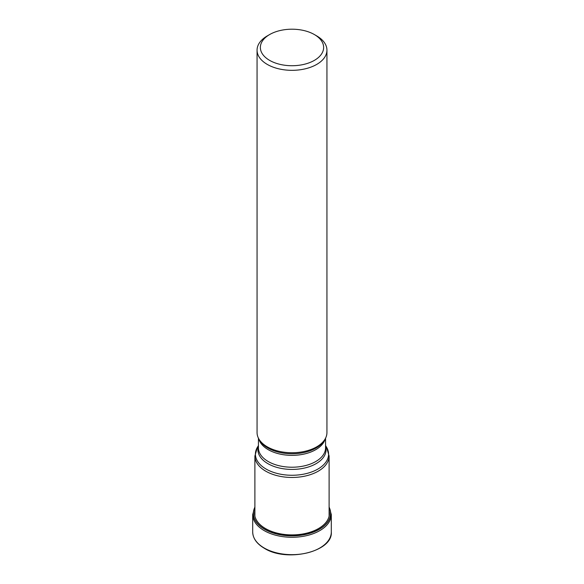 <?xml version="1.0" encoding="UTF-8"?>
<svg xmlns="http://www.w3.org/2000/svg" width="584" height="584" viewBox="0 0 584 584"><rect width="100%" height="100%" fill="white"/><g stroke="black" fill="none" stroke-linecap="round" stroke-linejoin="round"><path stroke-width="0.88" d="M254.894 507.357A38.581 22.272 180 0 0 264.72 529.206A38.581 22.272 0 0 0 311.549 532.659A38.581 22.272 0 0 0 329.106 507.357M257.062 50.158L257.062 432.583A34.938 20.17 0 0 0 259.019 439.234A34.938 20.17 0 0 0 267.297 446.84A34.938 20.17 0 0 0 324.981 439.234A34.938 20.17 0 0 0 326.938 432.583L326.938 50.158A34.938 20.17 180 0 1 316.703 64.422A34.938 20.17 180 0 1 267.297 64.422A34.938 20.17 180 0 1 257.062 50.158A34.938 20.17 180 0 1 267.297 35.901A34.938 20.17 180 0 1 267.297 35.894M316.703 35.901L314.374 34.551A31.638 18.265 180 0 1 314.367 60.378A31.638 18.265 180 0 1 269.633 60.378A31.638 18.265 180 0 1 269.625 34.551A31.638 18.265 180 0 1 314.367 34.551A31.638 18.265 180 0 1 314.374 34.551L316.703 35.894A34.938 20.17 180 0 1 316.703 35.901A34.938 20.17 180 0 1 326.938 50.158M269.625 34.551A31.638 18.265 180 0 1 269.633 34.551L267.297 35.901M252.697 531.973A39.303 22.696 0 0 0 264.209 548.018A39.303 22.696 0 0 0 307.038 552.938A39.303 22.696 0 0 0 331.303 531.973C333.011 551.741 286.846 562.691 264.318 548.274C256.748 543.792 252.879 538.353 252.697 531.973L252.697 514.577L254.894 506.795M331.303 531.973L331.303 514.577A39.303 22.696 180 0 1 307.038 535.543A39.303 22.696 180 0 1 264.209 530.622A39.303 22.696 180 0 1 252.697 514.577M329.106 507.233A38.668 22.323 180 0 1 311.725 532.71A38.668 22.323 180 0 1 264.661 529.294A38.668 22.323 180 0 1 254.894 507.233M329.106 510.438A37.434 21.608 0 0 1 308.586 532.666A37.434 21.608 0 0 1 265.53 528.571A37.434 21.608 180 0 1 254.894 510.438M329.106 516.146L329.106 456.038A37.106 21.425 180 0 1 306.198 475.829A37.106 21.425 180 0 1 265.764 471.186A37.106 21.425 180 0 1 265.735 471.171A37.106 21.425 180 0 1 254.894 456.038L254.894 516.146M254.894 456.038L257.456 447.176A36.588 21.126 0 0 0 266.1 469.061A36.588 21.126 0 0 0 266.129 469.076A36.588 21.126 0 0 0 311.454 472.033A36.588 21.126 0 0 0 326.544 447.176L325.565 445.555M325.565 446.337A34.076 19.674 180 0 1 307.746 467.193A34.076 19.674 180 0 1 267.932 463.674A34.076 19.674 180 0 1 267.903 463.652A34.076 19.674 180 0 1 258.435 446.337M258.435 438.183L258.435 447.848A33.565 19.374 0 0 0 268.268 461.55A33.565 19.374 0 0 0 268.297 461.564A33.565 19.374 0 0 0 304.863 465.74A33.565 19.374 0 0 0 325.565 447.848L325.565 438.183M325.178 438.898A33.565 19.374 180 0 1 302.49 454.389A33.565 19.374 180 0 1 268.297 449.702A33.565 19.374 180 0 1 268.268 449.687A33.565 19.374 180 0 1 258.822 438.898M259.019 439.234L259.829 440.577A34.076 19.674 0 0 0 267.903 448.001A34.076 19.674 0 0 0 267.932 448.016A34.076 19.674 0 0 0 324.171 440.577L324.981 439.234M331.303 514.577L329.106 506.795M258.435 445.555L257.456 447.176M329.106 456.038L326.544 447.176"/></g></svg>

